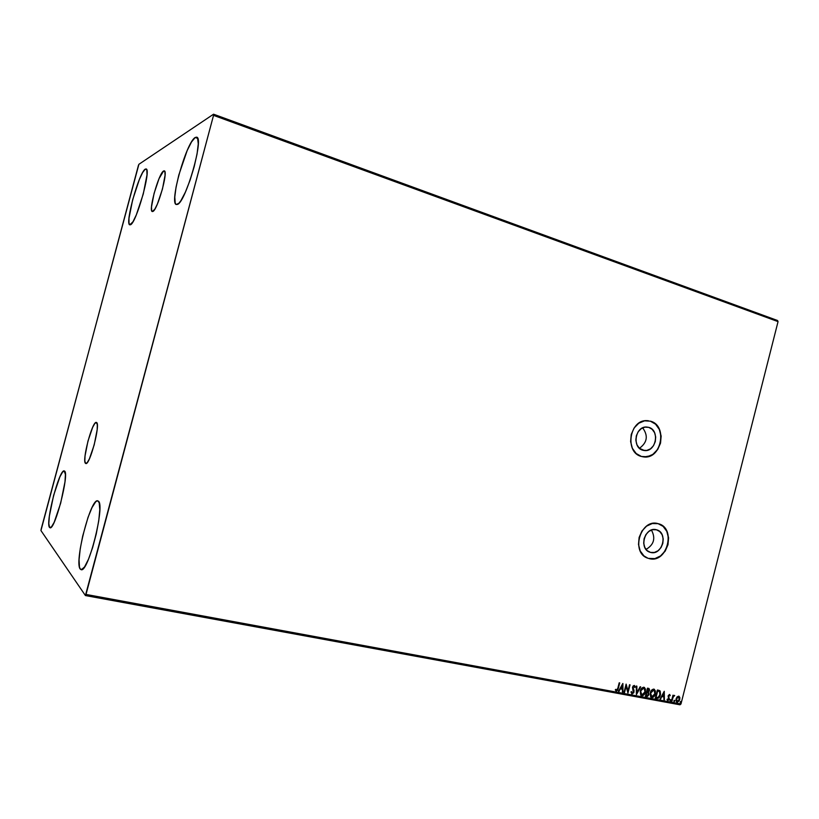 <?xml version="1.0" encoding="UTF-8"?>
<svg xmlns="http://www.w3.org/2000/svg" width="819" height="819" viewBox="0 0 819 819"><rect width="100%" height="100%" fill="white"/><g stroke="black" fill="none" stroke-linecap="round" stroke-linejoin="round"><path stroke-width="1.23" d="M635.851 439.537L636.547 435.114L635.851 439.537M642.659 427.856C648.372 435.708 647.297 442.516 639.444 448.29C647.297 442.516 648.372 435.708 642.659 427.856M651.443 530.026C655.784 538.247 653.971 544.717 646.027 549.416C653.971 544.717 655.784 538.247 651.443 530.026M650.603 552.426L647.225 550.675L644.809 547.45L643.703 543.253L644.092 538.718L645.925 534.551L648.914 531.377L652.589 529.698L656.562 529.801C668.488 532.575 662.356 555.896 650.603 552.426L649.928 552.221C638.38 548.904 644.922 526.177 656.388 529.75L659.745 531.531L662.131 534.756L663.216 538.933L662.817 543.437L661.015 547.573L658.056 550.747L654.401 552.446L650.603 552.426M648.761 427.364C660.094 430.139 656.06 452.129 644.502 450.552L639.475 448.321L637.018 444.932L635.892 440.602L636.291 435.995L638.144 431.808L641.175 428.706L644.901 427.139L648.761 427.364L652.159 429.32L654.596 432.708L655.691 437.018L655.292 441.595L653.46 445.751L650.47 448.853L646.764 450.43L642.905 450.255C631.787 447.696 635.196 426.115 646.58 427.016L648.761 427.364M642.649 456.756L643.539 456.879C661.424 459.602 667.915 425.552 650.347 421.171L650.491 421.181C668.058 425.563 661.568 459.633 643.683 456.91L641.451 456.48L647.399 456.746L653.112 454.289L657.708 449.508L660.534 443.12L661.148 436.077L659.459 429.443L655.722 424.211L650.491 421.181L644.533 420.833L638.779 423.228L634.101 428.02L631.234 434.479L630.62 441.605L632.36 448.3L636.168 453.521L641.451 456.48C624.416 452.641 629.401 419.523 646.877 420.638L648.351 420.731M649.037 558.568C667.25 563.861 676.566 527.753 658.056 523.648L663.114 526.371L666.789 531.347L668.447 537.776L667.843 544.696L665.059 551.074L660.513 555.947L654.893 558.589L648.361 558.384M658.097 523.658L658.148 523.669C676.699 527.712 667.424 563.912 649.17 558.609L655.036 558.63L660.657 555.988L665.202 551.115L667.976 544.737L668.591 537.817L666.932 531.388L663.257 526.412L658.097 523.658L652.231 523.556L646.56 526.136L641.942 531.019L639.117 537.469L638.503 544.481L640.212 550.962L643.969 555.927L647.921 558.23C630.272 552.886 640.55 518.089 658.097 523.658L658.148 523.669M163.616 170.976L164.844 171.57L165.069 175.194L162.469 189.025L157.34 204.166L154.801 209.224L152.283 211.537C148.137 211.23 158.804 173.004 163.616 170.976L164.281 170.854C168.53 171.007 157.361 210.503 152.805 211.486L151.658 210.647L151.505 206.9L154.095 193.345L159.06 178.573L163.616 170.976M85.575 463.4C81.572 461.455 92.383 420.505 96.366 422.44L97.307 424.662L97.164 429.678L94.195 444.891L89.353 458.957L87.152 462.704L85.575 463.4L84.838 460.995L85.043 455.896L87.971 441.042L92.68 427.293L94.861 423.423L96.488 422.481C100.829 423.3 89.814 465.642 85.811 463.513L85.575 463.4M49.529 527.416C45.158 523.054 59.388 468.519 64.251 470.925L65.428 474.518L64.988 481.828L60.657 503.245L54.177 522.297L51.402 527.006L49.529 527.416L48.823 523.566L49.365 516.124L53.614 495.413L59.848 476.924L62.613 471.979L64.578 471.099C69.554 473.362 54.914 530.507 50.02 527.764L49.529 527.416M145.28 169.134L146.703 169.615L145.28 169.134L146.202 168.99L146.816 169.932L146.99 174.918L143.264 194.031L136.312 214.895L132.954 221.785L129.822 224.836C124.57 224.519 139.117 172.062 145.28 169.134L146.11 168.96C151.546 168.97 136.087 223.843 130.405 224.785L129.023 223.526L128.982 218.294L132.668 199.723L139.332 179.556L142.649 172.543L145.28 169.134M195.219 137.49L197.696 138.37L195.219 137.49L196.591 137.152L197.584 138.124L198.259 143.857L197.072 153.911L194.185 166.707L190.08 180.18L185.401 192.107L180.938 200.614L179.013 203.153L176.351 204.535C169.011 203.706 186.353 141.974 195.219 137.49L196.683 137.183C204.31 137.623 185.565 202.805 177.375 204.433L176.105 204.422L175.235 203.132L174.785 197.041L176.054 187.152L178.829 174.949L187.162 150.573L191.544 141.902L195.219 137.49M80.231 569.062C74.048 562.479 90.704 497.757 97.748 500.839L99.201 502.733L99.795 509.633L98.771 520.618L96.243 533.998L92.619 547.614L88.493 559.223L84.531 566.973L81.357 569.696L80.231 569.062L79.463 567.127L79.074 559.797L80.211 548.914L82.678 536.107L88.053 517.28L92.015 507.585L95.618 501.893L97.113 500.859L98.331 501.136C105.395 504.699 88.247 573.198 81.112 569.676L80.231 569.062L82.197 569.44L80.231 569.062M138.401 165.499L40.95 530.569L85.422 595.556L679.975 704.801L680.968 704.002L86.015 594.43L213.534 115.366L778.05 321.621L680.968 704.002L778.05 321.621L777.548 320.505L213.554 114.199L138.892 164.302L41.114 529.299L40.95 530.569L85.422 595.556L213.534 115.366L213.554 114.199L138.892 164.302L138.401 165.499M677.088 696.877L675.91 699.917L676.412 701.781L677.579 702.221L679.371 700.552L679.883 697.901L678.879 696.222L677.088 696.877L676.074 698.863L677.149 702.211L679.739 699.549L679.78 697.379L678.685 696.16L677.088 696.877M672.481 699.18L673.249 696.805L674.702 695.628L673.249 696.16L672.962 695.198L671.979 701.146L673.075 697.184L674.508 695.413L673.249 696.16L672.962 695.198L671.478 701.054L672.481 699.18M667.035 699.508L667.987 700.511L669.154 699.58L668.632 696.007L669.236 695.167L669.84 695.904L670.259 695.464L669.645 694.492L668.099 696.037L668.724 699.262L667.035 699.508L667.864 700.501L669.358 698.996L668.642 696.426L669.348 695.167L669.84 695.904L670.259 695.464L669.502 694.44L670.259 695.464L669.502 694.44L668.15 695.802L668.847 698.935L667.997 699.764L667.454 699.016L667.035 699.508M658.394 690.202L657.391 690.007L655.343 698.075L658.558 698.085L660.544 694.338L660.206 691.154L657.391 690.007L655.343 698.075L656.879 698.361C658.722 698.392 659.899 697.235 660.411 694.901L659.899 690.786L658.394 690.202M645.423 696.242L647.481 696.437L648.802 694.901L648.402 692.219L649.569 689.823L648.883 688.451L647.491 688.144L645.423 696.242L646.764 696.488L648.924 694.481L648.402 692.219L649.467 690.612L649.078 688.564L647.491 688.144L645.423 696.242M636.383 694.573L640.693 686.865L640.13 686.762L636.926 692.618L636.854 686.138L636.291 686.035L636.465 694.594L640.693 686.865L640.13 686.762L636.926 692.618L636.854 686.138L636.291 686.035L636.383 694.543M624.559 692.393L626.115 686.312L627.958 693.017L630.046 684.858L629.524 684.756L627.968 690.847L626.125 684.121L624.037 692.29L624.559 692.393L624.058 692.209L624.559 692.393L626.115 686.312L627.958 693.017L630.046 684.858L629.524 684.756L627.968 690.847L626.125 684.121L624.037 692.29L624.559 692.393M617.813 688.267L617.076 690.059L615.704 689.322L615.274 689.905L616.328 691.093L617.721 690.243L619.727 682.913L619.205 682.821L617.813 688.267L616.543 690.253L615.704 689.322L615.274 689.905L616.328 691.093L618.325 688.451L619.727 682.913L619.205 682.821L617.813 688.267M622.798 683.496L618.519 691.277L620.464 688.881L622.389 689.24L622.42 691.994L622.993 692.096L622.89 683.507L618.519 691.277L620.464 688.881L622.389 689.24L622.42 691.994L622.993 692.096L622.798 683.496M630.978 691.932L631.899 693.959L633.752 692.802L634.07 690.54L633.046 687.458L633.886 686.261L634.684 687.479L635.216 687.059L634.479 685.513L633.179 685.902L632.503 687.438L633.292 692.485L632.217 693.15L631.5 691.594L630.978 691.932L632.043 693.99L634.029 692.055L633.097 687.172L634.039 686.271L634.684 687.479L635.216 687.059L634.264 685.431L632.565 687.11L633.517 691.942L632.217 693.15L631.5 691.594L630.978 691.932M640.253 691.072L640.734 695.167L643.017 695.577L645.208 692.72L645.526 689.076L643.601 687.223L641.082 689.086L640.253 691.072L641.072 695.485L641.768 695.792C643.652 695.577 644.87 694.317 645.433 691.994L644.594 687.54L643.908 687.254C642.024 687.479 640.816 688.759 640.253 691.072M650.214 692.935L650.685 697.01L652.948 697.409L655.128 694.563L655.446 690.939L653.531 689.096L651.033 690.949L650.214 692.935L651.033 697.338L651.719 697.624C653.582 697.409 654.79 696.15 655.343 693.847L654.504 689.393L653.838 689.127C651.975 689.352 650.767 690.622 650.214 692.935M664.26 691.297L660.094 698.955L661.977 696.6L663.83 696.949L664.404 699.754L664.26 691.297L660.094 698.955L661.977 696.6L663.83 696.949L664.404 699.754L664.26 691.297M670.024 700.194L670.474 700.91L670.874 699.887L670.106 699.969L670.28 700.941L670.73 699.651L670.024 700.194M673.883 700.91L674.334 701.627L674.733 700.603L673.965 700.685L674.139 701.658L674.58 700.368L673.883 700.91M680.149 702.067L680.589 702.784L680.896 701.576L680.231 701.842L680.394 702.815L680.845 701.525L680.149 702.067M615.97 690.929L617.536 689.936L619.44 682.862L618.325 688.451L615.949 690.929M622.624 683.814L622.993 692.096L622.42 691.912L622.624 683.814M622.112 689.107L620.198 688.748L619.092 691.379L618.56 691.195L620.198 688.748L622.112 689.107M622.071 685.339L620.638 687.95L622.071 685.339L622.379 688.359L620.904 688.093L622.071 685.339M626.054 684.367L627.968 690.847L626.054 684.367M629.75 684.807L627.753 692.649L629.75 684.807M625.839 686.179L624.293 692.26L625.839 686.179M632.002 693.058L631.265 691.748L631.951 693.017M634.326 685.452L635.216 687.059L634.623 687.182L634.397 685.513M634.029 686.271L632.821 687.039L634.029 692.055L631.777 693.857L633.763 691.912L632.77 687.325L633.773 686.138M636.588 686.087L636.926 692.618L636.588 686.087M640.386 686.803L636.373 694.123L640.386 686.803M644.225 687.346L645.157 691.86C644.594 694.174 643.376 695.444 641.502 695.648L643.324 695.044L645.055 692.229L645.372 689.649L644.225 687.346M641.482 694.758L640.427 693.345L640.581 690.745L641.789 688.625L643.447 687.95L644.215 688.298L644.911 691.901L641.963 694.952L640.499 691.031L641.482 694.758M643.56 687.98L640.499 691.031L643.836 688.114L644.993 689.567L644.829 692.198L643.437 694.471L641.512 694.778L640.704 693.478L640.949 690.581L642.065 688.759L643.714 688.083M649.078 688.564L649.467 690.612L648.126 692.086L648.924 694.481L646.764 696.488L645.444 696.16L647.205 696.304L648.351 695.157L648.883 688.492M646.908 692.413L647.512 692.567M645.884 695.372L646.641 692.362L647.972 692.792L648.413 694.389L646.744 695.618L645.884 695.372L646.641 692.362L645.884 695.372M648.413 689.178L647.522 688.943L648.709 689.322L648.945 690.54L646.856 691.533L647.522 688.943L648.331 689.127M648.453 689.199L648.689 691.164L647.133 691.666L647.522 688.943L646.856 691.533L647.788 689.076L648.494 689.219M654.146 689.209L655.067 693.713C654.514 696.017 653.306 697.276 651.443 697.491L653.245 696.887L654.852 694.43L655.282 691.512L654.146 689.209M651.433 696.6L650.378 695.188L650.532 692.598L651.729 690.489L653.378 689.823L654.135 690.161L654.831 693.754L651.914 696.795L650.46 692.894L651.433 696.6M653.818 689.997L650.726 693.028L653.378 689.823M657.196 698.279L658.65 697.645L660.042 695.116L660.309 691.983L659.367 690.468L660.134 694.768C659.623 697.102 658.445 698.249 656.603 698.228L656.899 698.269M659.008 691.267L657.411 690.796L659.438 691.492L659.909 694.809L658.026 697.491L656.06 697.338L657.411 690.796L655.784 697.204L657.411 690.796L658.486 691.041M664.066 691.656L664.404 699.754L663.861 699.559L664.066 691.656M663.554 696.815L661.701 696.467L660.646 699.057L660.134 698.873L661.701 696.467L663.554 696.815M663.523 693.109L662.131 695.679L663.523 693.109L663.83 696.078L662.407 695.812L663.523 693.109M669.225 695.116L668.365 696.283L669.358 698.996L667.516 700.337L669.041 699.006L668.345 696.017L669.123 695.055M670.536 699.6L670.863 700.347L670.085 700.808L670.536 699.6M673.167 695.239L673.249 696.16L673.167 695.239M674.313 695.351L674.047 696.027L674.313 695.351M673.924 695.976L672.788 697.051L671.498 700.972L673.822 695.925M674.385 700.317L674.723 701.064L673.945 701.514L674.385 700.317M678.838 696.201L679.78 697.379L679.739 699.549L676.678 702.026L677.743 701.944L679.207 700.173L679.135 696.345M678.552 696.897L679.238 699.457L677.323 701.494L676.289 698.822L676.729 701.228L676.402 698.433L678.367 696.795M678.511 696.867L676.289 698.822L678.501 696.877L679.197 697.542L678.971 700.214L677.17 701.453L676.627 698.761L678.603 696.908M680.65 701.474L680.978 702.221L680.21 702.671L680.65 701.474M622.379 688.359L620.904 688.093L622.338 685.472L622.379 688.359M647.788 692.7L648.474 693.683L648.126 695.055L646.15 695.505L646.918 692.495L647.686 692.669M654.831 693.754L653.112 696.498L651.095 696.293L650.726 693.028L652.446 690.263L654.463 690.468L654.831 693.754M657.688 690.929L659.571 691.625L660.104 693.498L659.131 696.611L657.309 697.542L656.06 697.338L657.688 690.929M663.83 696.078L662.407 695.812L663.799 693.253L663.83 696.078M213.554 114.199L777.548 320.505L778.05 321.621L213.534 115.366L213.554 114.199M86.015 594.43L680.968 704.002L679.975 704.801L85.422 595.556L86.015 594.43M644.266 456.941L650.204 455.814L652.968 454.269L657.575 449.488L660.39 443.099L661.005 436.056L659.315 429.422L655.579 424.191L650.347 421.171M643.15 450.317L644.502 450.552"/></g></svg>
